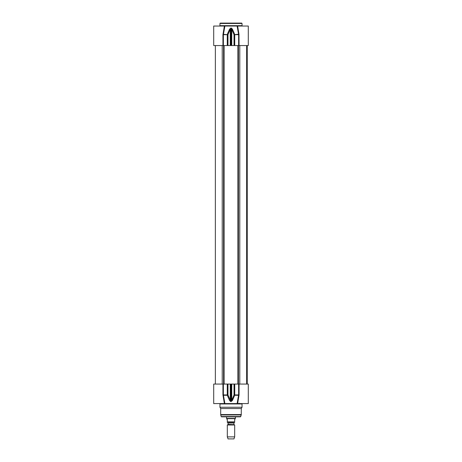 <?xml version="1.0" encoding="UTF-8"?>
<svg xmlns="http://www.w3.org/2000/svg" width="462" height="462" viewBox="0 0 462 462"><rect width="100%" height="100%" fill="white"/><g stroke="black" fill="none" stroke-linecap="round" stroke-linejoin="round"><path stroke-width="0.69" d="M241.672 23.1L220.328 23.1L219.958 23.47L242.042 23.47L241.672 23.1M229.874 23.1L230.284 23.1M242.406 26.045L242.042 25.676L242.042 23.47M224.89 26.045L224.37 26.045L223.025 34.176L223.441 34.35L224.89 26.045L237.11 26.045L238.629 34.685L238.629 45.547L248.296 45.547L248.296 26.045L237.11 26.045L237.63 26.045L237.959 30.157M223.371 45.547L223.371 34.685L222.938 34.685L224.37 26.045L213.704 26.045L213.704 45.547L238.629 45.547M224.37 26.045L224.376 26.334M239.062 45.547L238.975 34.176L234.032 34.685L234.731 34.685L234.708 34.35L232.34 29.008A0.733 0.295 155.8 0 0 231.739 29.349L234.032 34.685L234.032 45.547M238.975 34.176L237.63 26.045M227.269 45.547L227.269 34.685L223.371 34.685L223.441 34.35L227.968 34.685L227.292 34.35L229.66 29.008A0.733 0.295 -155.8 0 1 230.261 29.349L230.809 28.338L231.739 29.349L231.739 45.547M232.34 29.008L231.191 27.997L229.66 29.008M235.418 416.822L235.418 418.405L226.582 418.405L226.582 416.822M234.055 424.636L228.095 424.382L234.055 424.636L234.679 424.994L227.321 424.994L227.321 436.879L234.679 436.879L234.679 424.994M228.095 424.382L228.095 423.001L233.905 423.001L233.905 424.382M233.905 423.001L234.199 422.707M227.321 422.661L234.679 422.661M226.732 418.959L227.321 419.542L227.321 421.829C227.321 423.042 227.321 423.042 227.321 421.829L234.679 421.829L234.679 419.542L235.268 418.664L226.732 418.664L226.732 418.959M234.679 421.829C234.679 423.042 234.679 423.042 234.679 421.829M234.679 436.879L233.945 438.9L228.055 438.9L227.321 436.879M238.975 395.443L238.559 395.27L237.11 403.574L237.63 403.574L239.062 394.929L239.062 384.072L248.296 384.072L248.296 403.574L237.624 403.574L237.624 403.187L237.624 403.574M237.11 403.574L224.89 403.574L223.371 394.929L223.371 384.072L213.704 384.072L213.704 403.574L224.89 403.574L224.37 403.574L223.025 395.443L224.37 403.574M219.664 403.574L219.259 403.574L219.664 403.574M219.594 403.574L219.958 403.944L242.042 403.944L242.406 403.574M242.042 403.944L242.042 407.253L219.958 407.253L219.958 403.944M222.938 384.072L222.938 394.929L223.025 395.443L223.441 395.27L224.89 403.574M239.062 394.929L238.559 395.27L234.708 395.27L234.731 394.929L234.032 394.929L234.708 395.27L232.34 400.612A0.733 0.295 24.2 0 1 231.739 400.271L230.809 401.282L227.968 394.929L227.269 394.929L227.292 395.27L227.968 394.929L227.968 384.072L223.371 384.072M223.441 395.27L227.292 395.27L229.66 400.612L230.809 401.622L232.34 400.612M229.66 400.612A0.733 0.295 -24.2 0 0 230.261 400.271L230.261 384.072L227.968 384.072M239.062 384.072L230.261 384.072M242.042 407.253L241.303 408.529L220.697 408.529L219.958 407.253M241.303 408.529L241.251 414.951L220.749 414.951L220.697 414.57L241.303 414.57M240.823 416.551L221.177 416.551L240.471 416.822L241.251 414.951M221.529 416.822L239.46 416.822M242.042 25.676L219.958 25.676L219.958 23.47M239.062 34.685L234.731 34.685L234.731 45.547M227.968 45.547L227.968 34.685L230.261 29.349L230.261 45.547M230.809 27.997L230.809 45.547M231.191 45.547L231.191 27.997M222.938 34.685L222.938 45.547M222.938 394.929L227.269 394.929L227.269 384.072M238.629 384.072L238.629 394.929L234.731 394.929L234.731 384.072M234.032 384.072L234.032 394.929L231.739 400.271L231.739 384.072M231.191 401.622L231.191 384.072M230.809 384.072L230.809 401.622M222.228 45.547L222.228 384.072M223.591 45.547L223.591 384.072M224.099 45.547L224.099 384.072M237.901 45.547L237.901 384.072M238.409 45.547L238.409 384.072M239.772 45.547L239.772 384.072M247.153 45.547L247.153 384.072M247.199 45.547L247.199 384.072M219.958 25.676L219.594 26.045M237.624 26.432L237.624 26.045M224.376 26.432L224.376 26.045M227.945 424.636L227.321 424.994M228.095 423.001L227.801 422.707M239.172 403.205L238.802 403.574L239.172 403.205M224.376 403.286L224.376 403.574M220.697 408.529L220.697 414.57M221.177 416.551L220.749 414.951M215.361 45.547L215.361 384.072M246.639 45.547L246.639 384.072M247.245 45.547L247.245 384.072"/></g></svg>
